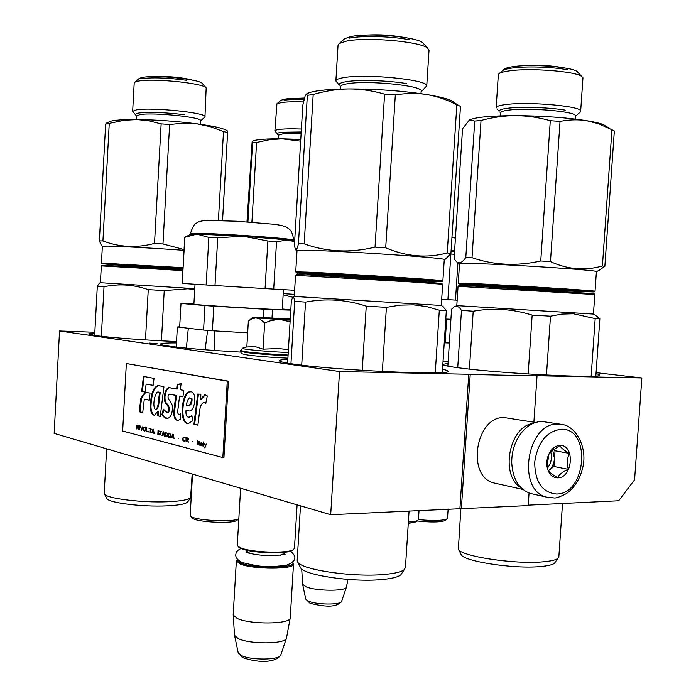 <?xml version="1.0" encoding="UTF-8"?>
<svg xmlns="http://www.w3.org/2000/svg" width="696" height="696" viewBox="0 0 696 696"><rect width="100%" height="100%" fill="white"/><g stroke="black" fill="none" stroke-linecap="round" stroke-linejoin="round"><path stroke-width="1.04" d="M533.875 422.202L537.034 375.892L535.537 375.701L641.851 377.963L634.578 479.779L618.683 500.763L528.229 505.148M330.696 514.727L339.526 371.534L59.534 330.983L54.149 433.382L330.696 514.727L528.203 505.574L529.056 493.02M461.361 508.828L470.218 374.474L537.034 375.892M470.218 374.474L468.765 374.283L459.925 508.463M339.526 371.534L468.765 374.283M59.534 330.983L94.83 332.262M94.787 333.158C90.506 333.306 88.505 333.61 88.766 334.054L95.126 335.507C108.237 337.464 145.307 340.231 176.54 341.545M176.462 342.902C165.726 342.902 160.393 343.319 160.463 344.137C160.724 344.685 163.612 345.355 169.111 346.156C184.988 348.322 208.852 350.297 240.703 352.089M287.84 359.301C282.367 359.554 279.548 360.023 279.4 360.693C279.366 361.563 283.89 362.66 292.99 363.991C332.436 370.107 449.894 375.64 448.059 371.473C448.563 370.872 446.719 370.15 442.525 369.306M443.039 361.363L448.154 361.563M442.83 364.626C443.578 365.504 449.546 366.661 460.735 368.08C501.129 373.447 598.778 378.511 599.552 375.379C600.291 374.935 599.117 374.378 596.02 373.7M448.033 363.477L442.847 364.312M149.388 343.076L157.244 343.728L149.388 343.076M641.851 377.963L596.089 372.673M341.666 601.205L341.588 601.448C340.736 604.946 317.011 604.824 308.685 601.24L305.701 599.073L302.673 584.379L306.292 586.919C316.419 591.122 345.451 591.348 346.39 587.267L346.504 586.876M302.673 584.379L301.69 568.91M269.204 318.29L289.762 319.525L268.874 318.577M293.381 549.605L292.59 550.292C287.509 554.242 253.083 553.311 242.008 548.883L238.145 546.517L241.347 548.109C252.744 552.659 288.222 553.616 293.425 549.57L294.469 548.222M238.145 546.517L237.284 545.151L240.625 488.235M238.902 547.334L238.215 546.586M293.503 564.091C294.547 569.511 253.422 569.572 240.398 564.082L236.353 560.959L237.501 559.453C236.64 560.672 237.858 561.924 241.164 563.212C254.823 568.945 297.61 568.223 292.546 562.472L293.503 564.091L290.258 617.7M280.836 654.805L286.378 638.354C285.038 644.183 249.429 644.409 238.18 638.563L234.535 635.283L233.212 615.003L237.205 618.413C249.881 624.677 290.11 624.329 290.206 618.057L290.249 617.804M286.378 638.354L286.535 637.823M560.515 424.221L541.819 421.437C531.57 421.924 523.253 428.075 516.867 439.898C513.291 447.163 511.586 454.914 511.751 463.153C512.856 479.135 519.033 489.227 530.265 493.429L533.005 494.047M561.08 429.249C546.464 431.424 537.669 442.439 534.693 462.283C534.972 482.023 542.28 492.594 556.609 494.012C586.789 494.151 591.452 427.649 561.08 429.249M559.958 445.466C556.208 445.64 552.981 447.693 550.266 451.617C547.421 456.132 546.343 461.091 547.013 466.511C548.465 473.811 552.032 477.587 557.722 477.848C572.895 478.074 575.235 444.483 559.958 445.466M559.828 445.614L550.014 452.278L549.005 453.844L547.056 465.737L547.9 469.957C549.161 472.132 552.398 474.698 557.618 477.656C559.201 474.472 562.777 471.697 568.327 469.348C566.692 463.658 567.057 458.342 569.432 453.418C564.247 450.46 561.046 447.867 559.828 445.614M569.432 453.418L555.034 450.756L553.181 449.251M568.327 469.348L553.955 466.494L555.034 450.756M552.615 449.686L554.495 458.629C554.016 463.771 552.058 467.755 548.639 470.583L553.955 466.494M547.456 468.156C551.258 463.171 552.32 457.629 550.632 451.539M535.45 422.455L504.365 417.591C475.733 415.721 465.955 476.612 493.908 482.954L496.413 483.511M533.075 423.351C508.985 426.639 499.798 475.594 521.06 487.748M290.258 319.003L255.98 317.211L252.744 317.289L249.951 319.76M288.048 355.76C270.248 354.899 256.198 353.803 245.897 352.481L240.607 351.262C242.104 353.568 238.484 353.272 247.611 355.004C257.598 356.317 271.031 357.361 287.909 358.153C271.092 357.361 257.755 356.326 247.889 355.038M288.24 352.55C271.083 351.715 257.503 350.68 247.489 349.427C243.104 348.827 241.573 348.365 242.887 348.061L242.878 348.061M290.206 319.864L262.618 317.915L290.241 319.264M290.093 321.787L280.636 319.612L256.093 317.846L251.978 318.811L248.35 321.221L246.836 347L254.98 346.547L263.097 349.148L278.583 348.513L288.414 349.67M263.097 349.148L264.654 322.9L259.538 318.725L252.744 317.289M264.654 322.9L270.466 320.795L276.164 319.725L290.189 320.134M248.35 321.221L249.255 320.36M265.35 318.281L269.074 318.403M252.387 141.401L253.588 140.749C257.659 139.365 267.186 138.73 282.15 138.826L269.613 139.687L256.589 142.48L252.552 142.871L252.135 141.81L246.993 221.876M300.768 139.409L282.15 138.826L300.663 141.157M251.917 222.224L256.589 142.48M277.4 134.024L274.885 130.961C274.972 130.265 276.721 129.726 280.149 129.334C285.23 128.804 292.311 128.708 301.385 129.038M304.256 98.51C296.165 98.249 289.84 98.423 285.29 99.041L281.01 100.215L276.93 103.808L281.741 102.503C286.926 101.816 294.164 101.633 303.456 101.947M276.93 103.808L274.885 130.961M301.124 133.475L283.228 133.736L278.539 135.137L278.322 138.809M247.933 221.946L252.552 142.871M303.969 99.667C295.478 99.389 288.857 99.563 284.09 100.207M277.304 133.728C277.382 133.093 279.009 132.597 282.185 132.249L301.211 131.979M283.15 294.8L292.798 297.218M283.22 293.634L294.391 294.33M447.537 518.068L446.815 519.016C442.004 520.747 432.547 520.947 418.461 519.607L417.722 520.512C416.225 521.304 413.111 521.8 408.369 522.017M445.527 520.121L444.927 520.625C440.029 522.313 430.772 522.435 417.165 520.991M416.399 521.643L408.274 523.496M444.248 342.78L445.101 342.832L446.623 319.351L445.771 319.299M449.364 342.998L445.101 342.832M450.895 319.568L446.623 319.351M450.912 319.264L445.788 319.046M454.366 254.336L450.59 253.97M454.549 251.491L451.06 251.186M472.732 285.116L472.671 286.021M457.925 262.644L455.48 300.08L447.911 299.628L450.869 254.057M457.142 300.176L455.48 300.08M401.488 279.835L401.453 280.349M441.69 299.245L447.911 299.628M392.448 279.322L392.413 279.766M571.381 291.05L485.408 285.934C459.743 284.151 457.507 283.75 478.709 284.716L570.067 290.145C594.732 291.902 595.167 292.207 571.381 291.05M594.21 291.972C594.471 291.45 510.429 286.152 474.898 284.455L459.055 283.951C460.369 284.56 536.833 289.397 574.818 291.285L594.21 291.972L595.002 291.285M595.097 291.198L595.045 291.189C594.601 290.589 510.02 285.256 474.315 283.585L458.264 283.081M476.821 284.629L576.105 290.571M458.264 283.028L459.525 263.749C458.995 263.314 464.363 263.262 475.629 263.584C511.412 264.55 596.037 270.118 596.42 271.501L596.402 271.727M469.435 119.929L462.544 128.795L454.079 258.703L456.498 261.705C459.151 264.106 462.248 262.705 465.798 257.511L472.018 257.668C493.995 265.246 516.902 266.35 540.757 260.974L550.475 261.592C567.84 269.552 585.153 271.005 602.423 265.933L611.941 129.743L614.342 130.978L604.859 266.324L598.299 270.744M469.939 119.695C476.621 117.067 491.846 115.719 515.614 115.64C542.419 115.841 566.118 117.528 586.702 120.713L598.543 123.749L611.941 129.743M607.521 127.185L603.388 124.601C599.778 123.244 594.219 121.948 586.702 120.713C578.393 119.355 569.502 119.59 560.045 121.4L550.475 261.592M540.757 260.974L550.292 120.713C538.826 117.433 527.263 115.745 515.614 115.64C504.504 115.64 492.977 117.25 481.04 120.46L474.733 121.078L469.73 119.79M472.018 257.668L481.04 120.46M550.292 120.713L560.045 121.4M496.135 107.95C495.848 106.453 499.371 105.287 506.705 104.435C529.421 101.564 580.708 106.114 580.682 110.916L580.159 112.143M578.411 72.88L577.132 71.471C570.981 66.807 530.978 63.806 512.952 66.677C508.245 67.364 505.261 68.234 504.008 69.296L498.893 73.837C500.276 72.654 503.626 71.688 508.933 70.94C529.273 67.756 574.739 71.166 581.578 76.351L582.961 77.761L582.909 78.613M498.893 73.837L498.301 75.168L496.17 107.436M575.201 119.094L575.435 115.675C575.444 111.534 530.221 107.541 510.064 109.968C503.521 110.69 500.389 111.699 500.65 112.996L500.459 115.867M575.435 115.675L575.392 116.284M602.423 265.933L604.859 266.324M465.798 257.511L474.733 121.078M567.971 69.861C552.841 66.877 525.35 66.042 511.595 68.112C504.765 69.121 501.468 70.453 501.72 72.097M497.031 108.959L499.119 111.282C498.858 109.933 502.12 108.863 508.933 108.106C522.635 106.532 550.084 107.515 565.213 110.142M579.933 74.463L578.637 73.123M458.072 286.256L458.89 285.543L474.785 286.126L594.071 293.668M458.029 286.3L594.81 294.538M558.879 556.208L557.792 558.488C555.504 560.089 550.519 561.202 542.837 561.846C513.987 564.569 459.256 556 458.368 548.979L460.865 508.698M555.521 561.75L554.408 563.342C552.241 564.874 547.552 565.944 540.34 566.561C513.265 569.189 461.979 561.08 461.039 554.347L458.481 549.196M595.854 376.014L599.865 318.733L595.611 315.497M469.408 369.098L473.219 311.225C492.82 307.667 512.473 308.946 532.162 315.088L550.492 316.193L561.985 314.087L573.365 313.765L595.184 318.594L591.156 376.231M457.724 367.697L461.483 310.373L473.219 311.225M546.473 375.057L550.492 316.193M528.168 374.004L532.162 315.088M447.859 366.148L451.565 309.224L453.983 307.014C456.602 305.361 459.099 306.484 461.483 310.373M599.865 318.733L595.184 318.594M593.453 314.07L456.793 305.605L458.046 286.3M222.563 220.562L227.696 131.118L222.529 220.562M182.935 269.239C141.54 266.846 88.496 263.149 111.708 264.236L182.978 268.456L102.112 263.81L182.926 269.265M183.022 267.69L101.477 263.097M123.54 264.837L182.97 268.604M102.112 263.81L101.442 263.062L102.364 246.201L108.132 246.097C120.46 246.323 156.2 248.315 183.996 250.334M218.405 220.423L223.512 131.544L227.601 132.588M108.446 122.209L110.325 121.321C114.457 120.121 122.74 119.521 135.181 119.538C155.486 119.738 176.14 121.174 197.142 123.862L210.584 126.759L223.512 131.544M227.079 130.709L226.261 130.169C222.25 128.064 212.55 125.959 197.142 123.862L183.787 123.157L169.633 124.488L162.968 243.965L184.04 249.568M101.555 245.74L99.38 240.877L102.93 240.929C119.494 247.306 136.694 248.141 154.512 243.435L161.141 123.897L148.265 120.713L137.06 119.573L124.306 120.278L105.644 124.132L107.341 122.731M102.93 240.929L109.246 123.618M161.141 123.897L169.633 124.488M154.512 243.435L162.968 243.965M136.599 116.154L132.658 111.308L136.503 109.855C151.624 107.019 208 112.917 204.955 116.911L201.971 119.66M202.466 83.659L202.292 83.459C199.534 79.161 154.329 74.637 142.08 77.5L139.304 78.378L134.954 82.137L138.069 81.171C151.867 77.987 203.189 83.102 206.173 87.861L204.963 116.789M139.304 78.378L138.713 78.892M134.954 82.137L134.189 83.189M200.378 124.306L200.579 120.773C203.241 117.328 153.485 112.178 140.044 114.588L136.599 116.041M99.38 240.877L105.644 124.132M186.641 80.301C167.327 77.717 152.024 77.195 140.722 78.744M137.834 79.648L137.216 80.179M135.276 114.309L138.852 112.987C150.119 111.83 165.404 112.421 184.71 114.762M102.042 265.237L182.9 269.865M101.311 265.898L182.857 270.579M102.077 265.211L101.329 265.863L100.407 282.707L194.776 288.649M192.166 473.976L190.608 497.597C188.659 499.754 181.108 501.129 167.927 501.738C142.628 502.903 107.245 498.606 104.583 494.177L104.226 493.038M187.842 501.772L187.763 501.894C185.91 503.965 178.794 505.287 166.422 505.879C142.68 507.019 109.516 502.956 106.958 498.719L104.583 494.177M106.601 498.04L106.958 498.719M101.346 336.298L104.017 286.735C118.755 283.559 133.51 284.525 148.265 289.623L164.239 290.589L187.798 288.779L194.732 289.475M94.665 335.437L97.309 286.221L104.017 286.735M161.429 340.822L164.239 290.589M145.481 339.9L148.265 289.623M99.441 283.168L97.309 286.221M238.841 518.685C234.169 522.505 195.106 520.591 190.808 516.319L190.182 515.275M238.78 519.721L237.832 519.59M237.336 520.025L236.953 520.364C233.003 523.975 196.629 522.252 192.592 518.25L192.096 517.72M186.363 348.139L188.32 328.26M179.681 326.781L177.367 326.963L186.076 327.99M205.12 349.766L207.634 330.4M214.177 350.436L214.438 330.878M293.808 241.016L288.118 239.946L243.035 236.188L196.864 234.134L190.312 234.5L190.356 233.734C188.468 231.446 297.305 238.371 293.886 240.311C291.641 229.593 290.432 230.106 286.465 227.131C284.185 226 280.14 225.06 274.328 224.295L236.501 221.224L206.26 220.38C202.188 220.754 199.282 221.424 197.534 222.407C195.019 224.286 193.897 223.312 190.356 233.734L190.356 233.804M294.617 241.904L288.118 239.946L276.53 241.703L267.882 240.999L243.035 236.188L217.744 237.806L208.87 237.406L196.864 234.134L184.736 237.336M193.923 303.691L181.012 303.334L179.664 327.077M179.751 327.233L203.571 330.069L204.972 305.561L181.099 303.421M204.972 305.561L213.811 306.179L212.393 330.757L203.571 330.069M212.393 330.757L247.663 332.827M213.811 306.179L263.854 309.172L263.366 317.454M290.789 310.129L272.493 309.607L272.005 317.881M272.493 309.607L263.854 309.172M290.815 309.737L282.298 309.007M283.455 289.649L282.272 309.433C284.995 310.512 192.131 304.944 193.897 304.135L193.897 304.108M297.201 274.494L297.288 272.928L297.166 274.494M276.53 241.703L273.711 289.101L265.072 288.588L267.882 240.999M294.625 290.284L273.711 289.101M217.744 237.806L214.994 285.534L265.072 288.588M184.831 237.197L182.221 283.42L184.736 237.266M214.994 285.534L182.221 283.42M208.87 237.406L206.147 284.977M422.194 280.862L331.026 275.451C300.463 273.337 294.521 272.658 313.217 273.415L410.457 279.166C440.359 281.297 444.274 281.854 422.194 280.862M441.977 281.61C444.735 281.097 343.598 274.624 308.711 273.102L296.574 272.788C296.017 273.45 387.994 279.34 426.222 281.132L441.977 281.61L442.856 280.836M442.926 280.775L442.882 280.766C444.761 280.149 343.024 273.632 308.015 272.153L295.739 271.849L296.566 272.78M312.8 273.397L425.735 280.27M295.739 271.84L297.009 250.725L309.329 250.403C344.424 250.978 446.206 257.911 444.265 259.53L444.257 259.695M306.431 94.004L309.285 92.681L305.344 95.169L302.83 105.035L294.391 245.784L295.6 249.812C296.322 250.525 297.27 248.515 298.445 243.783L304.187 243.87C326.798 252.013 350.41 253.109 375.022 247.141L385.706 247.82C406.403 256.641 426.918 258.355 447.232 252.961L456.854 104.818L460.482 106.314L450.912 253.475L445.57 259.025M309.285 92.681C316.323 90.393 329.495 89.149 348.792 88.94C376.614 88.94 402.653 90.819 426.918 94.578C437.253 96.387 447.232 99.798 456.854 104.818M455.506 104.139C455.436 102.921 453.809 101.651 450.625 100.311C445.718 98.293 437.819 96.387 426.918 94.578C417.061 92.977 406.525 93.09 395.328 94.926L385.706 247.82M375.022 247.141L384.592 94.151C372.743 90.689 360.815 88.949 348.792 88.94C337.342 89.053 325.476 90.906 313.191 94.508L307.362 95.343L306.518 94.03M304.187 243.87L313.191 94.508M384.592 94.151L395.328 94.926M339.23 85.121L335.872 80.988C335.898 79.588 338.639 78.448 344.094 77.569C366.583 73.506 428.24 79.796 426.752 85.852L422.655 90.184M424.047 44.17L422.75 42.717C415.938 36.731 368.61 32.634 351.01 36.566L344.738 38.672L339.291 43.465L346.33 41.142C366.157 36.775 419.975 41.412 427.527 48.059L429.014 50.53M344.738 38.672L343.981 39.333M339.291 43.465L338.047 45.24L335.881 80.832M420.993 93.673L421.167 90.915C422.472 85.686 368.088 80.188 348.122 83.642C343.241 84.39 340.788 85.373 340.779 86.6L340.622 89.088M447.232 252.961L450.912 253.475M298.445 243.783L307.362 95.343M409.431 39.776C391.457 36.236 362.155 35.453 349.427 38.106M342.902 40.29L342.119 40.977M339.117 84.703C339.143 83.424 341.684 82.389 346.765 81.597C359.432 79.527 388.681 80.492 406.655 83.598M425.708 46.032L424.369 44.527M441.795 283.359L442.621 284.29L414.216 282.106L295.53 275.364L296.461 274.537L308.598 274.92L413.711 281.158L441.847 283.42M405.464 567.24L404.35 569.563C401.47 571.938 394.562 573.591 383.618 574.522C352.394 577.393 300.846 569.65 297.644 561.95L297.183 560.306L300.489 505.835M401.783 573.339L400.757 574.852C398.025 577.132 391.517 578.715 381.243 579.611C351.95 582.387 303.665 575.061 300.559 567.692L297.644 561.95M300.22 567.031L300.559 567.692M442.317 372.525L446.345 310.459L442.752 306.44M301.716 365.13L305.527 302.125C325.676 298.184 345.921 299.524 366.253 306.144L386.402 307.354L400 305.126L413.467 304.831L426.631 306.597L439.315 310.207L435.261 372.821M290.945 363.686L294.695 301.298L305.527 302.125M382.356 371.499L386.402 307.354M362.242 370.35L366.253 306.144M287.605 363.147L291.372 300.463L292.929 297.122C293.608 296.757 294.199 298.149 294.695 301.298M446.345 310.459L439.315 310.207M441.281 305.457L294.26 296.452L293.016 297.079M204.676 443.57L205.503 446.188L204.937 447.832M206.468 444.031L205.39 445.631L204.285 443.474L205.503 446.188M205.146 446.197L204.833 447.806M204.467 447.815L206.581 444.057L205.39 445.631M136.564 428.927L137.025 427.318L138.052 427.579L138.869 429.519L138.756 425.952L136.773 425.117L136.929 428.936M139.565 425.822L139.722 429.745L139.565 425.822M140.427 426.039L141.679 430.241L142.871 426.657L141.462 429.693L140.427 426.039M144.846 427.153L143.524 427.396L143.228 429.319L143.602 430.485L144.637 431.007L145.473 430.633L145.769 428.719L144.846 427.153M146.708 427.622L146.117 431.381L148.361 431.964L148.387 431.468L146.517 430.989L146.708 427.622M153.886 433.382L153.468 429.328L152.963 429.197L151.737 432.834L152.424 431.999L153.685 432.32L154.242 433.382L153.685 432.32M160.228 434.417L160.385 431.659L158.044 430.476L157.827 434.391L160.228 434.417M161.089 431.842L161.376 431.32L161.455 431.842M163.256 431.79L161.994 435.47L162.699 434.626L163.995 434.957L164.587 436.131L163.769 431.92L163.256 431.79M167.275 436.566L167.71 433.512L165.326 432.312L165.109 436.262L167.275 436.566M170.424 437.375L170.868 434.313L168.467 433.103L168.241 437.071L170.424 437.375M177.871 438.071L178.82 438.219M197.333 440.377L197.516 444.596L197.333 440.377M201.057 445.501L202.623 445.91L202.545 443.474L201.788 442.839L200.474 443.039L202.179 443.474L202.231 443.935L201.014 443.709L200.404 444.265L201.483 445.614M151.432 429.232L149.075 428.214L150.049 428.884L149.857 432.346L150.423 428.98L151.432 429.232M174.052 438.567L173.217 434.304L172.686 434.165L171.399 437.88L172.121 437.036L173.443 437.375L174.052 438.567M198.691 444.187L199.639 445.144L199.143 442.525L199.943 442.369L199.16 442.178L199.204 441.473L198.221 442.291L198.786 442.439L199.1 444.326M185.136 440.803L183.17 440.124L183.074 438.184L183.526 437.514L185.301 437.958L183.205 437.079L182.752 440.194L184.214 441.177L185.136 440.803M186.128 441.673L186.232 439.855L187.398 440.159L188.329 442.23L187.824 440.09L188.433 439.106L187.937 438.097L185.954 437.514L186.128 441.673M192.287 441.751L193.27 441.908M203.189 446.058L203.432 441.916L203.554 446.049M199.595 411.362C200.091 406.264 201.544 403.288 203.954 402.418L205.764 403.48L207.295 395.972L204.902 394.728L200.718 399.034L200.857 394.293L197.742 394.04L193.923 424.238L197.899 425.169L199.595 411.362M192.679 420.81L191.879 415.521L189.016 417.139C186.728 417.287 185.719 415.12 185.98 410.631L188.042 410.675C194.889 414.094 198.169 390.291 189.93 391.857C181.439 391.048 178.524 425.587 188.599 423.333L192.679 420.81M170.129 394.284L175.775 395.432L174.087 409.465C173.269 416.321 174.505 419.993 177.811 420.462L180.238 419.41L180.551 413.815L179.185 414.477C177.967 414.268 177.506 412.867 177.819 410.257L179.577 396.198L182.926 396.877L183.84 390.43L180.351 389.751L181.125 383.496L177.132 384.731L176.61 389.02L169.833 387.811C165.796 386.228 161.864 398.878 166.048 403.671C168.023 404.863 170.372 411.632 166.962 412.467L163.351 409.196L161.933 414.346C163.482 417.226 165.309 418.592 167.414 418.426C170.946 417.522 172.599 413.38 172.373 406.012C171.651 401.409 165.291 397.912 169.415 394.127L176.488 395.441L174.8 409.465C173.965 415.747 175.018 419.41 177.95 420.454M160.759 412.31L163.925 386.915L158.453 385.471C154.216 386.515 151.641 391.622 150.754 400.783C149.536 409.057 150.736 413.92 154.347 415.381L157.644 411.606L157.522 415.782L160.524 416.486L160.759 412.31M150.031 393.153L145.151 392.144L140.836 398.364L139.244 411.771L142.706 412.58L144.324 399.121L149.075 400.148L150.031 393.153M143.463 376.405L141.679 391.352L145.16 392.065L146.134 384.061L153.103 385.427L154.068 378.389L143.463 376.405M222.842 457.55L227.279 381.164L126.35 363.53L122.653 431.05L222.842 457.55L223.947 457.524L228.384 381.182L227.279 381.164M137.112 425.204L136.912 428.927M138.052 427.579L138.791 429.415M137.025 427.318L138.4 427.579M139.357 429.65L139.913 425.909M141.192 430.119L141.706 430.163M140.783 426.126L141.54 430.119M141.462 429.693L142.828 426.639M144.142 430.876L144.959 430.998M143.837 430.72L144.49 430.876M143.602 430.485L144.185 430.711M143.367 430.102L143.941 430.485M143.263 429.736L143.715 430.093M143.298 428.092L143.576 429.31M146.117 431.381L148.361 431.868M146.673 427.614L146.464 431.381M152.424 431.999L154.034 432.32M153.285 429.275L152.085 432.825M159.358 434.791L157.827 434.391M158.392 430.563L158.175 434.391M161.689 431.398L161.437 431.833M163.577 431.868L162.351 435.461M163.995 434.957L164.195 436.035M162.699 434.626L164.343 434.957M166.666 436.67L165.109 436.262M165.674 432.399L165.457 436.262M169.815 437.48L168.241 437.071M168.815 433.19L168.597 437.071M197.69 440.472L197.464 444.483M200.779 445.344L201.422 445.501M200.639 445.223L201.135 445.336M200.439 444.901L201.422 444.083L202.571 444.283L202.536 444.805M202.049 443.352L202.527 443.456M201.762 443.187L202.406 443.343M201.335 443.082L202.127 443.187M150.423 428.98L151.432 429.145M150.049 428.884L150.206 432.346M149.048 428.632L150.397 428.875M173.443 437.375L174.009 438.454M172.121 437.036L173.8 437.366M173.008 434.252L171.755 437.88M198.812 444.57L199.648 444.97M198.786 442.439L199.926 442.63M198.221 442.291L199.152 442.43M183.605 441.02L184.214 441.177M183.266 440.846L183.962 441.012M183.005 440.603L183.631 440.846M182.752 440.194L183.361 440.603M182.639 439.811L183.109 440.185M182.596 439.367L182.996 439.811M182.665 438.08L182.952 439.359M184.684 437.801L185.24 438.028M184.423 437.645L185.049 437.801M183.805 437.497L184.779 437.645M186.232 439.855L187.763 440.15L188.303 442.134M186.302 437.601L186.076 441.56M204.198 402.418L205.894 402.819M193.923 424.238L197.916 425.004M198.464 394.093L194.645 424.238M200.718 399.034L201.44 399.043L205.372 394.754M191.974 416.121L189.181 417.121M190.53 391.874C182.413 391.204 179.107 424.647 188.938 423.246M175.775 395.432L176.488 395.441M161.933 414.346L162.638 414.346L164.882 417.313L167.588 418.409M169.554 394.127L170.833 394.293M163.804 410.109L162.638 414.346M166.048 403.671L166.762 403.671C169.102 405.168 170.833 411.919 167.666 412.467L167.223 412.423M170.25 387.811C166.266 386.698 162.69 399.095 166.762 403.671M176.61 389.02L177.315 389.029L177.845 384.74L177.132 384.731M181.099 383.74L177.845 384.74M179.577 396.198L182.944 396.746M180.525 414.303L179.49 414.416M157.522 415.782L160.532 416.321M157.644 411.606L158.349 411.606L158.218 415.782M150.754 400.783L151.45 400.783C150.258 408.517 151.293 413.38 154.547 415.355M158.906 385.48C154.764 386.767 152.285 391.865 151.45 400.783M144.324 399.121L149.092 400M139.244 411.771L142.724 412.423M140.836 398.364L141.532 398.364L139.931 411.771M145.76 392.266L141.532 398.364M144.142 376.527L142.367 391.352L145.177 391.935M141.679 391.352L142.367 391.352M146.134 384.061L153.12 385.306M228.384 381.182L126.35 363.53M137.121 425.613L138.608 426.483L138.391 427.092L137.051 426.831L137.121 425.613L138.817 426.065M138.922 426.309L138.2 427.126M145.168 427.64L145.594 430.163L144.168 430.389L143.741 427.866L145.412 427.788M159.906 431.363L160.341 433.93L158.236 433.991L158.401 431.076L160.15 431.511M167.214 433.208L167.823 434.217L167.527 436.027L165.526 435.861L165.691 432.921L167.475 433.364M170.363 434.008L170.929 434.661L170.825 436.61L168.658 436.662L168.832 433.712L170.624 434.156M202.536 444.814L200.805 444.909M186.693 438.045L188.198 438.506L188.285 439.498L186.267 439.341L186.693 438.045M189.791 397.799L191.348 398.869C191.235 403.889 189.712 406.09 186.78 405.481L186.511 405.446C186.841 401.314 187.929 398.764 189.791 397.799L192.061 398.869C192.157 403.732 190.634 405.933 187.494 405.481L187.346 405.481M160.228 392.413L159.001 402.418C158.688 406.203 157.774 408.595 156.278 409.596L155.573 409.613C152.015 407.334 154.669 392.666 157.914 391.952L160.228 392.413L157.914 391.952M145.064 427.788L145.586 427.996M145.238 427.996L145.699 428.275M145.394 428.623L145.673 429.85M144.324 427.518L144.82 427.64M153.642 431.972L152.502 431.685L153.198 429.589L153.973 431.972M159.802 431.511L160.341 431.729M159.984 431.729L160.454 432.007M160.15 432.364L160.428 433.617M158.401 431.076L159.549 431.363M163.951 434.608L162.786 434.304L163.49 432.19L164.291 434.6M167.118 433.364L167.658 433.582M167.31 433.582L167.779 433.869M167.466 434.226L167.753 435.487M165.691 432.921L166.866 433.216M170.268 434.156L170.816 434.374M170.459 434.382L170.929 434.661M170.624 435.026L170.903 436.288M168.832 433.712L170.015 434.008M201.422 444.083L202.205 444.283M173.4 437.018L172.199 436.714L172.93 434.574L173.748 437.018M186.337 438.045L187.998 438.376M187.642 438.376L188.198 438.506M187.842 438.515L188.329 438.715M159.523 392.405L158.305 402.418L159.001 402.418M158.305 402.418C158.018 406.09 157.113 408.491 155.573 409.613M346.39 587.267L341.588 601.448C336.533 607.208 327.294 607.434 310.051 603.284L305.692 599.021M246.706 550.223L246.767 551.284L250.421 553.607M280.436 555.251L284.333 553.311M234.604 635.596L238.232 652.892L242.486 657.581C260.965 663.827 276.356 661.948 280.723 655.136C279.514 660.147 250.438 660.408 241.19 655.432L238.171 652.587M530.265 493.429L546.456 497.083L553.946 497.927C555.852 498.371 560.071 496.883 566.605 493.464C574.957 487.209 580.42 478.239 582.996 466.555C587.38 446.667 575.522 426.117 562.264 424.499L558.14 424.09C527.098 422.08 516.154 490.141 546.456 497.083L549.692 497.77M288.092 355.004C270.3 354.134 256.241 353.046 245.94 351.732L240.651 350.523L240.616 351.236M451.112 250.43L454.601 250.734M174.087 409.465L174.8 409.465M191.348 398.869L192.061 398.869M346.46 587.093L347.904 579.429M297.096 504.844L294.46 548.309M292.59 550.292L293.425 549.57M284.255 554.668L284.525 552.293M246.767 551.284L246.689 552.572M236.353 560.959L233.195 614.742M286.491 638.049L290.206 618.057M547.073 465.737L547.013 466.511M550.031 452.287L550.266 451.617M522.905 489.436L493.908 482.954M242.591 348.148L240.651 350.523M246.845 346.895L242.887 348.061M285.142 554.547L274.067 555.625C264.706 555.86 255.667 554.877 246.958 552.694M240.981 548.483C237.51 550.292 235.84 552.067 235.97 553.807C235.5 555.417 235.205 559.027 242.26 562.551C265.62 568.127 267.977 567.057 285.925 565.404C296.096 561.698 297.592 556.965 290.415 551.197M253.588 140.749L252.361 141.349M278.53 135.294L277.539 134.18M304.387 98.032L289.71 98.606M447.519 518.329L448.128 509.028M444.927 520.625L446.815 519.016M415.808 522.157L417.722 520.512M418.435 519.79L419.044 510.438M451.948 237.588L455.428 238.049M459.003 283.89L458.299 283.098M595.045 291.189L596.42 271.501M580.682 110.916L582.961 77.761M577.132 71.471L581.578 76.351M500.642 112.978L499.937 112.195M575.392 116.362L580.438 111.899M603.388 124.601L609.887 128.664M596.576 271.588L600.657 269.578M459.482 263.671L457.672 262.47M593.992 293.59L594.767 294.46M562.525 503.486L558.801 557.374M554.408 563.342L557.792 558.488M593.514 314.122L598.09 317.132M456.776 305.631L455.088 306.475M594.819 294.469L593.444 314.122M562.69 67.625C547.761 65.093 533.371 64.545 519.512 65.989M110.325 121.321L106.41 123.175M202.292 83.459L206.173 87.861M132.658 111.308L134.206 82.911M200.57 120.886L201.623 119.964M136.407 119.547L136.616 115.841M226.261 130.169L227.696 131.118M102.338 246.254L101.329 245.592M187.763 501.894L190.608 497.597M106.627 448.816L104.2 493.421M100.389 282.698L99.145 283.315M192.409 80.118C182.735 77.221 159.689 75.359 149.344 76.751M236.953 520.364L238.832 518.711M192.592 518.25L190.808 516.319M190.173 515.397L192.54 474.089M177.367 326.963L176.227 347.069M190.521 234.404L185.745 236.77M179.664 327.155L181.004 303.378M193.897 304.135L195.028 284.255M293.695 240.946L294.643 241.573M293.842 241.042L293.886 240.311M442.882 280.766L444.265 259.53M426.752 85.852L429.049 49.982M422.75 42.717L427.527 48.059M340.762 86.852L339.935 85.93M421.132 91.541L422.481 90.341M450.625 100.311L458.786 105.548M444.309 259.651L446.232 258.695M297.009 250.751L295.739 249.907M409.083 510.925L405.411 568.014M400.757 574.852L404.35 569.563M441.325 305.492L443.604 307.006M295.53 275.364L294.26 296.452M442.656 284.299L441.281 305.5M403.724 37.34C390.908 35.296 381.808 34.217 364.669 35.165M189.73 417.13L189.016 417.139M186.702 410.64L185.98 410.631M190.652 391.865L189.93 391.857M167.666 412.467L166.962 412.467M170.407 387.82L169.833 387.811M179.899 414.477L179.185 414.477M159.158 385.488L158.453 385.471M187.494 405.481L186.78 405.481"/></g></svg>
